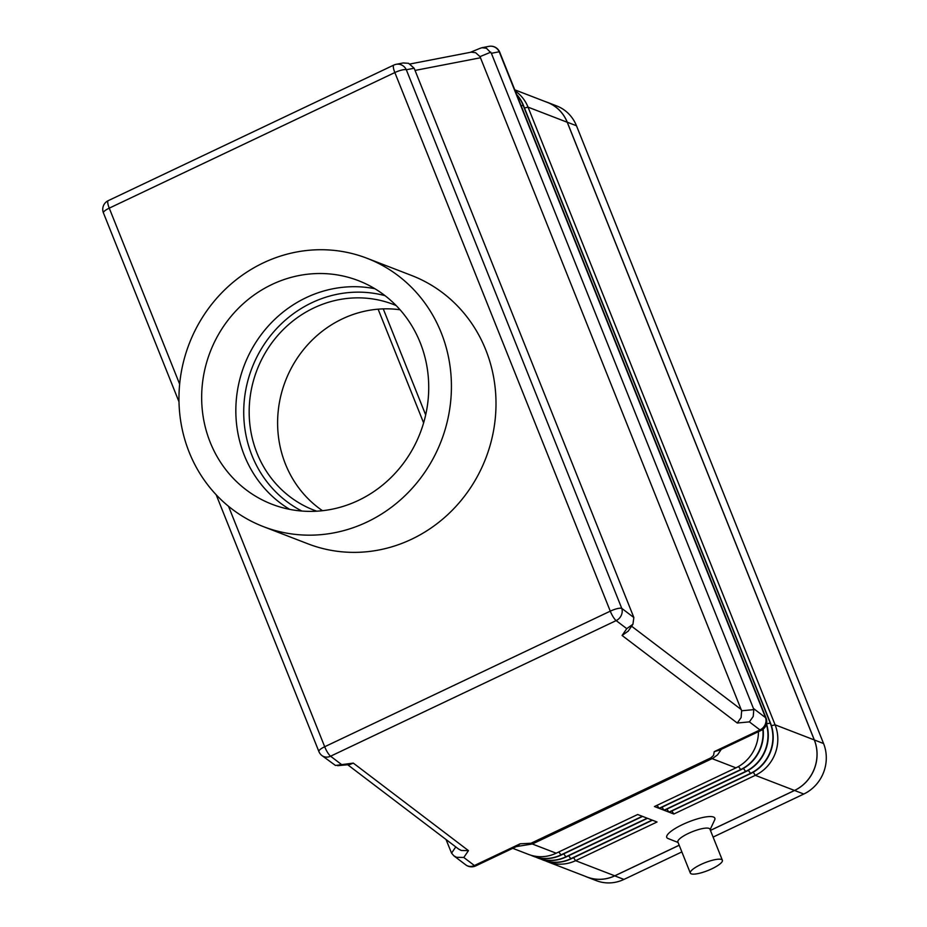 <?xml version="1.0" encoding="UTF-8"?>
<svg xmlns="http://www.w3.org/2000/svg" width="927" height="927" viewBox="0 0 927 927"><rect width="100%" height="100%" fill="white"/><g stroke="black" fill="none" stroke-linecap="round" stroke-linejoin="round"><path stroke-width="1.39" d="M690.325 873.072L677.88 841.971A17.265 4.171 -21.8 0 1 688.379 833.431A17.265 4.171 -21.8 0 1 709.931 829.155L722.376 860.256A17.265 4.171 -21.8 0 1 711.878 868.796A17.265 4.171 -21.8 0 1 690.325 873.072A17.265 4.171 -21.8 0 1 700.812 864.532A17.265 4.171 -21.8 0 1 722.376 860.256M678.077 842.469L668.1 838.553A25.886 6.257 -21.8 0 1 682.492 824.59A25.886 6.257 -21.8 0 1 714.659 819.932L710.128 829.642M475.69 865.922L517.37 846.131L520.14 843.802L474.392 865.517A9.594 8.413 127.2 0 1 467.637 865.922A9.594 8.413 127.2 0 1 465.783 864.891A9.594 9.594 0 0 0 475.69 865.922A9.594 2.341 -115.4 0 1 474.392 865.517L463.801 857.463L456.594 857.301L453.894 855.853L451.553 853.13L446.038 839.514M480.012 48.378L481.924 47.717L486.432 48.239L491.38 53.291L753.431 708.448L753.79 709.63L741.646 710.777L741.102 717.602L737.255 723.025L749.387 721.878L759.978 729.931L714.242 751.646L719.595 750.117L761.276 730.325A9.594 9.594 0 0 0 766.073 718.101A9.594 2.317 158.2 0 0 765.563 717.672A9.594 8.413 127.2 0 1 765.099 724.682A9.594 8.413 127.2 0 1 759.978 729.931A9.594 2.341 64.6 0 0 761.276 730.325M749.387 721.878L753.234 716.455L753.79 709.63M633.419 616.42L633.848 617.544L621.75 608.355A9.594 2.317 158.2 0 0 617.115 608.68A9.594 2.317 158.2 0 0 610.279 611.16A9.594 2.341 64.6 0 0 613.187 616.93A9.594 2.341 64.6 0 0 616.165 620.603A9.594 8.413 -52.8 0 0 621.275 615.366A9.594 8.413 -52.8 0 0 621.75 608.355L406.316 69.745A9.594 9.282 -100.9 0 0 393.952 65.029A9.594 2.341 64.6 0 0 393.813 65.075A9.594 2.341 64.6 0 0 393.349 67.312A9.594 2.341 64.6 0 0 394.844 72.549A9.594 2.317 -21.8 0 1 401.692 70.081A9.594 2.317 -21.8 0 1 406.316 69.745L414.137 68.239L414.636 69.398L633.419 616.42M179.641 384.114L109.259 208.146A9.594 2.341 -115.4 0 1 107.764 202.909A9.594 2.341 -115.4 0 1 108.227 200.661A9.594 9.594 0 0 0 103.43 212.886A9.594 2.317 -21.8 0 1 104.218 211.31A9.594 2.317 -21.8 0 1 109.259 208.146L394.844 72.549L610.279 611.16L324.693 746.745A9.594 2.317 158.2 0 0 319.653 749.92A9.594 2.317 158.2 0 0 318.865 751.496A9.594 9.594 0 0 0 321.959 755.575A9.594 8.413 -52.8 0 0 323.813 756.594A9.594 8.413 -52.8 0 0 330.58 756.2L616.165 620.603L626.756 628.657L632.932 624.23L633.848 617.544M463.801 857.463L468.471 850.638L353.303 763.106L335.47 765.459L321.959 755.575M108.366 200.614A9.594 2.341 -115.4 0 0 108.227 200.661L393.813 65.075A9.594 9.594 0 0 1 396.096 64.322L403.175 62.955L408.575 63.303L414.137 68.239M741.646 710.777L480.001 56.617L490.823 52.167M410.116 63.975L471.113 52.179L475.621 52.7L480.001 56.617M468.471 850.638L461.252 850.476L458.552 849.028L347.671 764.74M366.976 258.262L411.553 275.458A143.836 135.075 111.1 0 1 496.003 403.604A143.836 135.075 111.1 0 1 411.6 539.236A143.836 135.075 111.1 0 1 307.984 543.836L263.407 526.629A143.836 135.075 -68.9 0 0 367.022 522.028A143.836 135.075 -68.9 0 0 451.426 386.397A143.836 135.075 -68.9 0 0 366.976 258.262A143.836 135.075 -68.9 0 0 263.361 262.862A143.836 135.075 -68.9 0 0 178.957 398.494A143.836 135.075 -68.9 0 0 263.407 526.629M374.856 288.714A119.861 112.561 -68.9 0 0 306.177 297.648A119.861 112.561 -68.9 0 0 236.211 400.962A119.861 112.561 -68.9 0 0 289.699 509.375M358.378 500.429A119.861 112.561 111.1 0 1 272.04 504.265A119.861 112.561 111.1 0 1 201.657 397.486A119.861 112.561 111.1 0 1 272.005 284.462A119.861 112.561 111.1 0 1 358.343 280.626A119.861 112.561 111.1 0 1 428.726 387.405A119.861 112.561 111.1 0 1 358.378 500.429M400.058 309.769A110.267 103.557 -68.9 0 0 342.318 318.9A110.267 103.557 -68.9 0 0 278.216 411.043A110.267 103.557 -68.9 0 0 322.515 510.707M396.13 305.539A110.267 103.557 -68.9 0 0 393.315 304.404A110.267 103.557 -68.9 0 0 313.882 307.926A110.267 103.557 -68.9 0 0 249.166 411.912A110.267 103.557 -68.9 0 0 313.917 510.151A110.267 103.557 -68.9 0 0 316.756 511.194M378.123 309.178L423.616 422.897M516.478 846.56L532.33 843.999L712.99 758.193L717.637 754.763L721.299 749.306M758.448 731.67A38.355 36.014 111.1 0 1 735.945 767.857L654.462 806.536L659.074 808.321L740.557 769.63A38.355 36.014 -68.9 0 0 762.851 729.387M530.904 855.227A38.355 36.014 -68.9 0 0 533.176 856.212A38.355 36.014 -68.9 0 0 560.8 854.984L642.284 816.293L637.672 814.52L556.188 853.199A38.355 36.014 111.1 0 1 528.564 854.427L512.747 848.321M535.818 857.127A38.355 36.014 -68.9 0 0 538.089 858.101A38.355 36.014 -68.9 0 0 565.725 856.872L647.197 818.193L642.585 816.409L561.113 855.1A38.355 36.014 111.1 0 1 533.477 856.328A38.355 36.014 111.1 0 1 533.326 856.27M540.742 859.028A38.355 36.014 -68.9 0 0 543.013 860.001A38.355 36.014 -68.9 0 0 570.638 858.773L652.121 820.094L647.509 818.309L566.026 857A38.355 36.014 111.1 0 1 538.402 858.228A38.355 36.014 111.1 0 1 538.251 858.159M545.655 860.928A38.355 36.014 -68.9 0 0 547.927 861.901A38.355 36.014 -68.9 0 0 575.563 860.673L657.034 821.994L652.423 820.21L570.951 858.9A38.355 36.014 111.1 0 1 543.315 860.117A38.355 36.014 111.1 0 1 543.164 860.059M547.927 861.901L587.127 877.023A38.355 36.014 -68.9 0 0 614.752 875.806L679.178 845.215M710.418 830.383L794.509 790.453A38.355 36.014 -68.9 0 0 814.288 739.943L567.231 122.26A38.355 36.014 -68.9 0 0 547.44 102.433L514.775 89.826M516.629 94.461A38.355 36.014 111.1 0 1 523.419 105.354L770.476 723.048A38.355 36.014 111.1 0 1 750.696 773.547L669.224 812.237L673.836 814.01L755.308 775.331A38.355 36.014 -68.9 0 0 775.088 724.821L528.031 107.138A38.355 36.014 -68.9 0 0 515.25 90.997M770.476 723.048L766.513 723.813A38.355 36.014 111.1 0 1 745.783 771.658L664.3 810.337L668.912 812.122L750.395 773.431A38.355 36.014 -68.9 0 0 770.175 722.921L523.118 105.238A38.355 36.014 -68.9 0 0 516.791 94.867M763.13 729.178A38.355 36.014 111.1 0 1 740.858 769.758L659.387 808.437L663.999 810.221L745.47 771.531A38.355 36.014 -68.9 0 0 766.386 724.3M353.303 763.106L349.78 764.543L337.648 765.69M628.274 631.055L622.098 635.482L737.255 723.025M659.074 808.321L657.069 805.308M663.999 810.221L661.994 807.197M668.912 812.122L666.907 809.097M673.836 814.01L671.832 810.998M679.201 845.262L614.728 875.864A38.355 36.014 111.1 0 1 587.104 877.093A38.355 36.014 111.1 0 1 585.134 876.258M545.447 101.657A38.355 36.014 111.1 0 1 547.463 102.364A38.355 36.014 111.1 0 1 567.254 122.202L814.346 739.966A38.355 36.014 111.1 0 1 794.566 790.476L710.441 830.418M383.257 308.876L425.678 414.914M547.463 102.364L556.687 105.933A38.355 36.014 111.1 0 1 576.478 125.759L823.57 743.535A38.355 36.014 111.1 0 1 803.79 794.033L713.106 837.093M681.866 851.925L623.952 879.422A38.355 36.014 111.1 0 1 596.328 880.65L587.104 877.093M385.006 295.655A116.026 108.957 -68.9 0 0 311.808 302.747A116.026 108.957 -68.9 0 0 243.859 406.385A116.026 108.957 -68.9 0 0 301.878 511.044M491.38 53.291L499.224 51.773A9.594 2.317 -21.8 0 1 499.723 52.202L766.073 718.101M499.723 52.202A9.594 9.594 0 0 0 489.004 46.35A9.594 9.282 79.1 0 1 499.224 51.773L765.563 717.672L753.431 708.448M341.171 764.254L330.58 756.2A9.594 2.341 -115.4 0 1 327.602 752.527A9.594 2.341 -115.4 0 1 324.693 746.745L228.517 506.293M741.287 709.595L631.588 626.212M415.041 70.429L480.568 57.752M455.783 846.919L451.553 853.13M735.945 767.857L712.087 758.645A19.177 4.681 -115.4 0 1 711.472 758.344A19.177 4.681 -115.4 0 1 710.812 757.892L531.055 843.234A19.177 4.681 64.6 0 0 531.727 843.697A19.177 4.681 64.6 0 0 532.33 843.999L556.188 853.199M714.242 751.646L713.535 755.435L710.812 757.892M531.055 843.234L520.14 843.802M561.113 855.1L558.796 851.959M566.026 857L563.72 853.86M570.951 858.9L568.633 855.76M614.752 875.806L575.563 860.673L573.558 857.66M794.509 790.453L755.308 775.331L753.245 772.226M750.696 773.547L748.321 770.325M745.783 771.658L743.408 768.425M740.858 769.758L738.483 766.525M626.756 628.657L622.098 635.482M521.136 105.724L523.419 105.354M524.473 108.007L528.031 107.138L567.231 122.26M771.426 725.714L775.088 724.821L814.288 739.943M576.478 125.759L567.254 122.202M823.57 743.535L814.346 739.966M803.79 794.033L794.566 790.476M623.952 879.422L614.728 875.864M103.43 212.886L178.992 401.797M216.176 494.775L318.865 751.496M453.894 855.853L465.783 864.891M481.924 47.717L489.004 46.35M470.406 52.306L480.545 48.134M628.112 631.287L632.782 624.462"/></g></svg>
